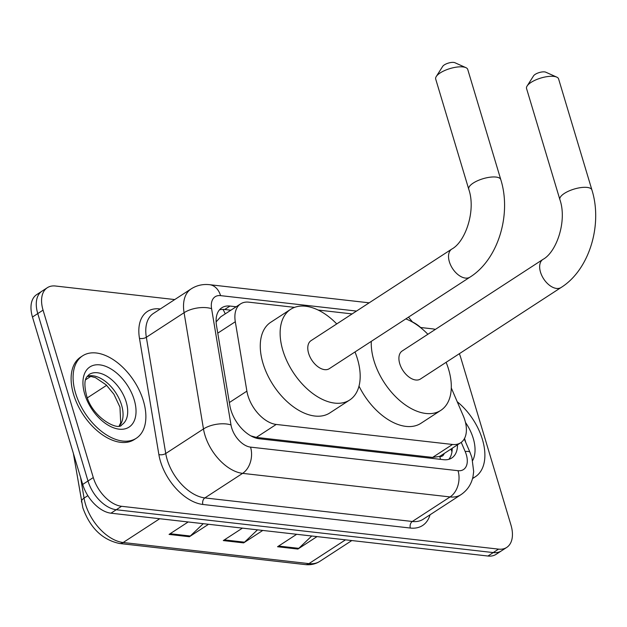 <?xml version="1.0" encoding="UTF-8"?>
<svg xmlns="http://www.w3.org/2000/svg" width="627" height="627" viewBox="0 0 627 627"><rect width="100%" height="100%" fill="white"/><g stroke="black" fill="none" stroke-linecap="round" stroke-linejoin="round"><path stroke-width="0.94" d="M294.549 307.371L248.786 302.167A29.516 17.595 56.9 0 0 240.619 303.868A29.516 17.595 56.9 0 0 235.305 321.737L246.889 391.138A29.516 17.595 56.9 0 0 247.955 395.692A29.516 17.595 56.9 0 0 276.225 424.44L452.49 444.465A29.516 17.595 56.9 0 0 460.657 442.772A29.516 17.595 56.9 0 0 463.22 415.717L451.283 387.917M460.657 442.772L440.797 455.696A29.516 17.595 -123.1 0 1 439.409 456.456L439.762 456.495A9.836 5.862 56.9 0 0 444.151 453.509M240.619 303.868L220.704 316.823L216.229 321.776A29.516 13.998 170.5 0 0 216.111 321.761M250.863 435.883L256.325 437.395L432.591 457.42L439.409 456.456M352.139 313.915L318.179 310.051M422.049 328.822A29.516 17.595 56.9 0 0 411.539 321.557M236.167 306.76L229.991 306.062A29.516 17.595 56.9 0 0 221.825 307.755A29.516 17.595 56.9 0 0 216.511 325.625L229.835 405.442A29.516 17.595 56.9 0 0 230.901 409.995A29.516 17.595 56.9 0 0 259.17 438.743L443.587 459.693A29.516 17.595 56.9 0 0 451.753 458A29.516 17.595 56.9 0 0 457.491 444.833M459.348 353.706A29.516 17.595 -123.1 0 1 460.727 357.594L510.95 525.011A29.516 17.595 -123.1 0 1 506.71 547.434A29.516 17.595 -123.1 0 1 498.543 549.127L121.56 506.295A29.516 17.595 -123.1 0 1 93.29 477.555L43.059 310.138A29.516 17.595 -123.1 0 1 47.307 287.715A29.516 17.595 -123.1 0 1 55.474 286.014L174.737 299.565M420.639 327.506L432.458 328.846A29.516 17.595 -123.1 0 1 435.342 329.418M506.71 547.434L496.114 554.323A29.516 17.595 -123.1 0 1 487.947 556.024L110.963 513.192A29.516 17.595 -123.1 0 1 82.693 484.444L32.471 317.027L37.761 313.586A29.516 17.595 -123.1 0 1 42.009 291.155A29.516 17.595 -123.1 0 0 37.761 313.586L87.992 480.995L37.761 313.586L43.059 310.138M110.963 513.192L116.261 509.743A29.516 17.595 -123.1 0 1 87.992 480.995A29.516 17.595 -123.1 0 0 116.261 509.743L493.245 552.575L116.261 509.743L121.56 506.295M501.412 550.882A29.516 17.595 -123.1 0 1 493.245 552.575A29.516 17.595 -123.1 0 0 501.412 550.882M452.192 448.281A29.516 17.595 -123.1 0 1 448.846 459.317M219.442 309.879A29.516 17.595 -123.1 0 1 224.693 309.503L230.869 310.208M311.737 535.999L298.773 548.343A7.869 5.667 96.5 0 1 297.888 549.056L317.019 536.602M296.681 534.29L277.542 546.744L297.888 549.056M203.25 523.67L190.287 536.022A7.869 5.667 96.5 0 1 189.401 536.728L208.54 524.274M188.194 521.962L169.063 534.416L189.401 536.728M257.493 529.839L244.53 542.183A7.869 5.667 96.5 0 1 243.644 542.888L262.776 530.434M242.437 528.13L223.298 540.576L243.644 542.888M32.471 317.027A29.516 17.595 -123.1 0 1 36.711 294.604L47.307 287.715M143.387 400.872A49.188 29.328 -123.1 0 1 136.31 438.249A49.188 29.328 -123.1 0 1 75.585 393.168A49.188 29.328 -123.1 0 1 82.662 355.791A49.188 29.328 -123.1 0 1 143.387 400.872M136.31 438.249L134.327 439.543A49.188 29.328 -123.1 0 1 73.602 394.461A49.188 29.328 -123.1 0 1 80.671 357.084L82.662 355.791M436.243 76.541L442.701 66.376A6.889 2.437 -16.7 0 1 453.705 62.418A6.889 2.437 -16.7 0 1 454.904 62.716L465.892 67.645A16.725 5.925 163.3 0 0 462.969 66.924A16.725 5.925 163.3 0 0 436.243 76.541A16.725 5.925 163.3 0 0 435.694 79.049L468.737 189.189A16.725 5.925 -16.7 0 1 477.727 180.67A16.725 5.925 -16.7 0 1 496.012 177.065A16.725 5.925 -16.7 0 1 500.777 179.581L467.734 69.44A16.725 5.925 163.3 0 0 465.892 67.645M468.737 189.189C476.222 210.39 465.43 241.904 451.777 249.084L311.031 340.657A16.725 9.969 56.9 0 0 308.625 353.369A16.725 9.969 56.9 0 0 329.277 368.692L470.015 277.118C498.222 259.468 511.742 214.34 500.777 179.581M354.992 351.959A54.11 32.259 -123.1 0 1 357.445 358.91A54.11 32.259 -123.1 0 1 349.662 400.026A54.11 32.259 -123.1 0 1 282.863 350.438A54.11 32.259 -123.1 0 1 290.646 309.323A54.11 32.259 -123.1 0 1 336.746 323.924M349.662 400.026L329.802 412.95A54.11 32.259 -123.1 0 1 263.003 363.362A54.11 32.259 -123.1 0 1 270.786 322.247L290.646 309.323M527.103 86.017L533.561 75.851A6.889 2.437 -16.7 0 1 544.565 71.893A6.889 2.437 -16.7 0 1 545.772 72.191L556.752 77.121A16.725 5.925 163.3 0 0 553.829 76.392A16.725 5.925 163.3 0 0 527.103 86.017A16.725 5.925 163.3 0 0 526.555 88.525L559.864 199.543A16.725 5.925 -16.7 0 1 568.854 191.023A16.725 5.925 -16.7 0 1 587.138 187.418A16.725 5.925 -16.7 0 1 591.904 189.934L558.594 78.916A16.725 5.925 163.3 0 0 556.752 77.121M559.864 199.543C567.349 220.743 556.557 252.258 542.904 259.437L402.158 351.01A16.725 9.969 56.9 0 0 399.752 363.723A16.725 9.969 56.9 0 0 420.403 379.045L561.141 287.472C589.349 269.822 602.868 224.693 591.904 189.934M446.118 362.312A54.11 32.259 -123.1 0 1 448.571 369.264A54.11 32.259 -123.1 0 1 440.789 410.379A54.11 32.259 -123.1 0 1 373.99 360.791A54.11 32.259 -123.1 0 1 371.302 341.347M440.789 410.379L420.929 423.303A54.11 32.259 -123.1 0 1 359.005 386.083M405.826 318.884A54.11 32.259 -123.1 0 1 427.873 334.277M457.216 401.742A49.188 29.328 -123.1 0 1 482.398 439.394A49.188 29.328 -123.1 0 1 475.329 476.771A49.188 29.328 -123.1 0 1 472.633 478.205M475.329 476.771L473.338 478.064A49.188 29.328 -123.1 0 1 472.539 478.55M229.349 402.55L246.889 391.138M222.969 309.401A29.516 21.263 96.5 0 1 225.203 313.892M439.762 456.495A29.516 21.263 96.5 0 1 440.483 459.34M256.325 437.395L276.225 424.44M217.765 333.149L235.305 321.737M432.591 457.42L452.49 444.465M356.504 311.07L220.579 295.63A19.672 11.733 56.9 0 0 211.589 308.672L230.995 424.926A19.672 11.733 56.9 0 0 231.708 427.959A19.672 11.733 56.9 0 0 250.549 447.122L458.031 470.697A19.672 11.733 56.9 0 0 466.3 454.614A19.672 11.733 56.9 0 0 465.179 451.534L461.245 442.364M458.031 470.697A19.672 14.17 -83.5 0 1 450.076 496.937L242.602 473.361A39.352 23.465 -123.1 0 1 204.904 435.036A39.352 23.465 -123.1 0 1 203.477 428.962L165.747 453.509A39.352 23.465 56.9 0 0 167.166 459.583A39.352 23.465 56.9 0 0 204.864 497.916L412.339 521.484A39.352 23.465 56.9 0 0 423.225 519.227L460.963 494.672A39.352 23.465 -123.1 0 1 450.076 496.937L412.339 521.484A4.922 3.543 96.5 0 0 410.348 528.044L202.874 504.469A4.922 3.543 96.5 0 1 204.864 497.916L242.602 473.361A19.672 14.17 -83.5 0 0 250.549 447.122M460.963 494.672C467.28 490.377 471.285 484.428 472.97 476.81L473.675 471.567L471.904 457.577L470.015 452.388A19.672 4.405 156.8 0 0 465.179 451.534M202.874 504.469A44.274 26.397 -123.1 0 1 160.465 461.354A44.274 26.397 -123.1 0 1 158.866 454.52L139.46 338.274A44.274 26.397 -123.1 0 1 159.681 308.923L160.261 308.986M430.051 514.783A44.274 26.397 -123.1 0 1 410.348 528.044M93.29 477.555L82.693 484.444M498.543 549.127L487.947 556.024M230.995 424.926A19.672 9.327 170.5 0 0 203.477 428.962L184.079 312.708L146.342 337.263L165.747 453.509A4.922 2.336 -9.5 0 1 158.866 454.52M211.589 308.672A19.672 9.327 170.5 0 0 184.079 312.708A39.352 23.465 -123.1 0 1 191.157 288.882L153.427 313.429A39.352 23.465 56.9 0 0 146.342 337.263A4.922 2.336 -9.5 0 1 139.46 338.274M220.579 295.63A19.672 14.17 -83.5 0 0 209.559 284.689C202.882 283.953 196.753 285.348 191.157 288.882M224.693 309.503L229.991 306.062M80.609 477.5L84.049 498.112A39.352 23.465 56.9 0 0 85.476 504.179A39.352 23.465 56.9 0 0 123.174 542.512A9.836 7.085 96.5 0 1 119.42 543.476C102.209 539.722 90.014 527.824 82.835 507.776L73.351 453.305M81.486 502.015A9.836 4.663 170.5 0 1 84.049 498.112L87.835 495.643M159.72 518.725L123.174 542.512L308.946 563.618A39.352 23.465 56.9 0 0 319.841 561.353C315.538 564.104 310.655 565.178 305.192 564.582A9.836 7.085 -83.5 0 0 308.946 563.618L345.501 539.839M87.357 397.855L106.637 385.315M244.53 542.183L224.356 539.894M190.287 536.022L170.113 533.726M298.773 548.343L278.6 546.054M126.184 401.954A29.986 17.877 -123.1 0 1 121.865 424.738C118.574 431.462 92.083 417.707 86.432 395.096C82.592 378.426 86.973 376.999 89.159 374.468A29.986 17.877 -123.1 0 1 126.184 401.954M134.217 399.83A35.888 21.396 -123.1 0 1 119.13 429.166A35.888 21.396 -123.1 0 1 84.755 394.211A35.888 21.396 -123.1 0 1 99.842 364.875A35.888 21.396 -123.1 0 1 134.217 399.83M87.333 376.192A29.986 17.877 -123.1 0 1 121.544 404.971A29.986 17.877 -123.1 0 1 119.553 425.717M451.777 249.084A16.725 9.969 56.9 0 0 449.371 261.788A16.725 9.969 56.9 0 0 465.391 278.075A16.725 9.969 56.9 0 0 470.015 277.118M542.904 259.437A16.725 9.969 56.9 0 0 540.498 272.142A16.725 9.969 56.9 0 0 556.517 288.436A16.725 9.969 56.9 0 0 561.141 287.472M464.521 438.422A29.986 17.877 -123.1 0 1 465.195 440.475A29.986 17.877 -123.1 0 1 465.704 442.325M465.469 422.426A35.888 21.396 -123.1 0 1 473.236 438.351A35.888 21.396 -123.1 0 1 472.68 460.5M451.965 451.801L450.97 449.081M412.527 321.996L408.459 317.168M369.17 302.825L209.559 284.689M470.015 452.388L464.246 438.924M305.192 564.582L119.42 543.476M319.841 561.353L351.81 540.552M85.585 379.79L90.837 376.372M119.248 425.78L120.713 422.747L119.961 407.127L113.895 394.211L106.159 384.853L95.445 377.642L90.429 376.325L87.145 376.443"/></g></svg>
